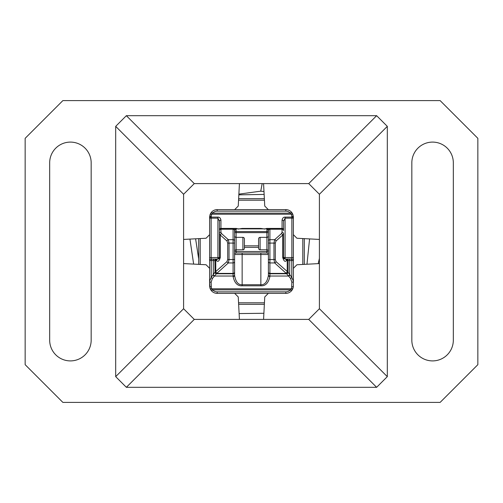 <?xml version="1.0" encoding="UTF-8"?>
<svg xmlns="http://www.w3.org/2000/svg" width="503" height="503" viewBox="0 0 503 503"><rect width="100%" height="100%" fill="white"/><g stroke="black" fill="none" stroke-linecap="round" stroke-linejoin="round"><path stroke-width="0.75" d="M234.599 251.311A1.509 1.509 180 0 1 236.108 249.802L242.899 249.802A1.509 1.509 180 0 0 244.408 248.293L244.408 238.862L244.408 248.293M234.599 235.844L234.599 243.094L234.599 235.844A1.509 1.509 -0 0 0 236.108 237.353L242.899 237.353A1.509 1.509 0 0 1 244.408 238.862M264.327 229.117L266.697 228.425L282.057 228.425L282.057 220.125C282.466 218.069 283.472 217.063 285.075 217.107L291.866 217.107L291.564 214.215L211.436 214.215L212.668 213.153L211.543 212.147L210.002 214.812A1.509 1.037 18.2 0 1 211.436 214.215L211.134 218.17L217.925 218.17L219.434 221.188L219.434 230.374A1.509 1.509 0 0 1 220.943 228.865L233.09 228.865A1.509 1.509 90 0 1 234.599 230.374L234.599 230.506A1.509 1.069 0 0 0 236.108 231.575L236.108 228.865L282.057 228.865A1.509 1.509 0 0 1 283.566 230.374L283.566 221.188L285.075 218.17L291.866 218.17L291.866 259.045A1.509 1.509 0 0 1 293.375 260.554L293.375 217.17L293.375 285.83L293.375 281.19L291.778 277.379L288.093 272.268A1.509 1.509 -0 0 1 286.584 273.77L269.91 273.758A1.509 1.509 0 0 1 268.401 272.249L268.401 275.462C267.263 281.913 264.748 285.006 260.856 284.742L242.144 284.742C238.24 284.994 235.725 281.9 234.599 275.462L234.599 230.374L236.108 228.865L269.91 228.865A1.509 1.509 0 0 0 268.401 230.374L268.401 275.462A1.509 1.056 180 0 0 269.91 276.518C268.47 283.019 265.452 286.113 260.856 285.798L242.144 285.798C237.548 286.119 234.53 283.026 233.09 276.518A1.509 1.056 0 0 0 234.599 275.462L234.599 259.529L233.09 259.529L233.09 243.094L234.599 243.094M234.599 241.044A1.509 1.371 0 0 0 233.09 239.68L228.343 239.68L229.028 243.094L233.09 243.094L233.09 228.865L236.303 228.865L233.09 228.865L236.108 228.865L233.096 228.865L234.147 229.299M233.09 228.865A1.509 1.509 0 0 1 234.599 230.374A1.509 1.509 0 0 0 233.09 228.865L233.216 228.865M233.593 228.865L236.108 228.865M268.401 230.506A1.509 1.069 180 0 1 266.892 231.575L266.892 232.644L236.108 232.644L236.108 231.575L266.892 231.575L266.892 228.865L268.401 230.374A1.509 1.509 0 0 1 269.91 228.865A1.509 1.509 0 0 0 268.401 230.374M283.573 257.637A1.509 1.509 0 0 1 283.566 257.536L283.566 233.725L282.711 235.027A1.509 1.239 48.1 0 0 281.378 233.656L282.057 232.355L282.057 228.425A1.509 1.069 180 0 1 283.566 229.487L283.566 230.374M283.566 229.487L283.566 221.188A1.509 1.069 0 0 0 282.057 220.125M284.415 258.894A1.509 1.509 0 0 1 283.742 258.246M283.73 258.215A1.509 1.509 0 0 1 283.579 257.737M283.566 257.536L282.711 257.536C283.893 261.208 285.132 262.214 286.414 260.554A1.509 1.339 -90 0 0 285.075 259.045L283.566 257.536L285.075 257.536L285.075 217.107M285.075 259.045L291.866 259.045L285.075 259.045L285.075 257.536L293.375 257.536M263.647 228.865L260.856 228.425L242.144 228.425L239.353 228.865M285.83 211.134L217.17 211.134A6.036 6.036 0 0 0 212.668 213.153L290.332 213.153A6.036 6.036 0 0 0 285.83 211.134L285.83 209.625A7.545 7.545 0 0 1 291.457 212.147A7.545 7.545 0 0 0 285.83 209.625A7.545 7.545 0 0 1 291.457 212.147L290.332 213.153L291.564 214.215A1.509 1.037 -18.2 0 1 292.998 214.812L291.457 212.147A7.545 7.545 0 0 0 285.83 209.625L217.17 209.625A7.545 7.545 0 0 0 211.543 212.147L210.002 214.812A7.545 7.545 0 0 1 210.229 214.215A7.545 7.545 0 0 0 210.002 214.806L209.625 218.17A1.509 1.069 180 0 1 211.134 217.107L217.925 217.107C219.534 217.063 220.54 218.069 220.943 220.125A1.509 1.069 180 0 0 219.434 221.188M236.303 228.865L236.303 228.425L238.674 229.117M233.09 276.518L233.09 273.406L216.743 273.406L212.417 278.436L211.134 282.24L211.442 288.785L291.558 288.785L290.344 289.841L291.47 290.841L292.991 288.206A1.509 1.025 -161.6 0 1 291.558 288.785L291.866 282.24L290.583 278.436L286.584 273.77A1.509 1.509 0 0 0 288.093 272.249L275.99 261.579L275.311 259.529L269.91 259.529L269.91 262.943L274.657 262.943L273.972 259.529L273.972 243.094L269.91 243.094L269.91 259.529L268.401 259.529L268.401 272.249A1.509 1.509 0 0 0 269.91 273.758L269.91 276.034A1.509 1.056 180 0 1 268.401 274.978M275.311 259.529L275.311 243.094L273.972 243.094L274.657 239.68L269.91 239.68L269.91 243.094L268.401 243.094L268.401 235.844A1.509 1.509 0 0 1 266.892 237.353L266.892 232.644L268.401 232.644M233.09 273.758A1.509 1.509 0 0 0 234.599 272.249A1.509 1.509 0 0 1 233.09 273.758L216.416 273.758A1.509 1.509 0 0 1 214.907 272.249L211.222 277.379L209.625 281.19L210.009 288.206A7.545 7.545 0 0 1 209.795 287.433A7.545 7.545 0 0 0 210.009 288.206L211.53 290.841L210.009 288.206A1.509 1.025 161.6 0 0 211.442 288.785L212.656 289.841A6.036 6.036 0 0 0 217.17 291.866L217.17 293.375A7.545 7.545 0 0 1 210.323 288.992A7.545 7.545 0 0 0 217.17 293.375L285.83 293.375L217.17 293.375A7.545 7.545 0 0 1 211.53 290.841L212.656 289.841L290.344 289.841A6.036 6.036 0 0 1 285.83 291.866L285.83 293.375A7.545 7.545 0 0 0 291.47 290.841L292.991 288.206L293.375 285.83A7.545 7.545 0 0 1 293.331 286.641A7.545 7.545 0 0 0 293.375 285.83A1.509 1.056 0 0 1 291.866 286.886M234.599 274.978A1.509 1.056 0 0 1 233.09 276.034L214.24 276.034A1.509 0.924 -142.7 0 1 213.052 274.978M269.91 276.518L269.91 276.034L288.76 276.034A1.509 0.924 -37.3 0 0 289.948 274.978M286.584 259.045A1.509 1.509 0 0 1 288.093 260.554L288.093 272.249A1.509 1.509 0 0 1 286.584 273.758L286.257 273.406A1.509 1.308 -36.5 0 0 287.685 272.035M291.866 217.107L291.866 218.17L293.375 218.17A1.509 1.069 0 0 0 291.866 217.107M291.866 259.045A1.509 1.509 0 0 1 293.375 260.554L293.375 281.19A1.509 1.056 0 0 1 291.866 282.24M291.866 216.101A1.509 1.069 -0 0 1 293.375 217.17A7.545 7.545 0 0 0 293.312 216.208A7.545 7.545 0 0 1 293.375 217.17L292.998 214.812L291.457 212.147A7.545 7.545 0 0 1 292.752 214.165A7.545 7.545 0 0 0 291.463 212.153M209.625 257.536L209.625 218.17L211.134 218.17L211.134 257.536L209.625 257.536L209.625 260.554L216.586 260.554C217.874 262.22 219.107 261.214 220.289 257.536L220.289 235.027L227.01 241.044L227.689 243.094L227.689 259.529L227.01 261.579L215.014 272.249L214.907 260.554A1.509 1.509 0 0 1 216.416 259.045L211.134 259.045L216.416 259.045A1.509 1.509 0 0 0 214.907 260.554M217.925 217.107L217.925 259.045A1.509 1.339 90 0 0 216.586 260.554M219.434 230.374L219.434 257.536A1.509 1.509 0 0 1 219.427 257.637M219.308 258.14A1.509 1.509 0 0 1 218.522 258.919M211.134 282.24A1.509 1.056 180 0 1 209.625 281.19L209.625 260.554A1.509 1.509 0 0 1 211.134 259.045L211.134 257.536L219.434 257.536L217.925 259.045M220.943 220.125L220.943 232.355A1.509 1.371 180 0 0 219.434 233.725L220.289 235.027A1.509 1.239 131.9 0 1 221.622 233.656L228.343 239.68A1.509 1.239 131.9 0 0 227.01 241.044M227.689 243.094L229.028 243.094L229.028 259.529L228.343 262.943L233.09 262.943A1.509 1.371 0 0 0 234.599 261.579M214.907 272.268L214.907 272.249A1.509 1.509 0 0 0 216.416 273.758L216.416 273.77A1.509 1.509 180 0 1 214.907 272.268M227.01 261.579A1.509 1.239 -131.9 0 0 228.343 262.943L216.743 273.406A1.509 1.308 -143.5 0 1 215.315 272.035M211.134 286.886A1.509 1.056 180 0 1 209.625 285.83A7.545 7.545 0 0 0 209.669 286.641A7.545 7.545 0 0 1 209.625 285.83L209.625 217.17A7.545 7.545 0 0 1 209.65 216.529A7.545 7.545 0 0 0 209.625 217.17A1.509 1.069 180 0 1 211.134 216.101M292.784 214.24A7.545 7.545 0 0 1 292.96 214.706A7.545 7.545 0 0 0 292.784 214.24M293.205 287.433A7.545 7.545 0 0 1 292.186 289.898A7.545 7.545 0 0 0 293.205 287.433M285.83 293.375A7.545 7.545 0 0 0 292.042 290.112A7.545 7.545 0 0 1 285.83 293.375A7.545 7.545 0 0 0 291.47 290.841M210.241 288.823A7.545 7.545 0 0 1 210.072 288.389A7.545 7.545 0 0 0 210.241 288.823M210.317 214.02A7.545 7.545 0 0 1 210.82 213.102A7.545 7.545 0 0 0 210.317 214.02M217.17 211.134L217.17 209.625A7.545 7.545 0 0 0 210.958 212.888A7.545 7.545 0 0 1 217.17 209.625A7.545 7.545 0 0 0 211.543 212.147M268.703 209.625A45.27 45.27 0 0 0 268.049 209.361L264.748 206.06L263.572 183.595L239.428 183.595L238.252 206.06L234.951 209.361A45.27 45.27 0 0 0 234.297 209.625M209.625 234.297A45.27 45.27 0 0 0 209.361 234.951L206.06 238.252L183.595 239.428L183.595 308.735L194.265 319.405L263.572 319.405L264.748 296.94L268.049 293.639A45.27 45.27 0 0 0 268.703 293.375M264.364 198.685L238.636 198.685M304.315 264.364L304.315 238.636M238.636 304.315L264.364 304.315M198.685 238.636L198.685 264.364M264.138 194.416L238.837 194.85M195.604 238.799L198.685 258.944M263.987 191.524L260.755 191.171L238.875 194.133M306.975 264.226L309.584 238.912M318.198 263.635L319.405 258.404M189.939 239.095L193.649 264.1M239.12 313.57L263.893 313.275M293.375 268.703A45.27 45.27 0 0 0 293.639 268.049L296.94 264.748L319.405 263.572L319.405 239.428L296.94 238.252L293.639 234.951A45.27 45.27 0 0 0 293.375 234.297M319.405 239.428L319.405 194.265L308.735 183.595L263.572 183.595M234.297 293.375A45.27 45.27 0 0 0 234.951 293.639L238.252 296.94L239.428 319.405M263.572 319.405L308.735 319.405L319.405 308.735L319.405 263.572M387.31 126.36L376.64 115.69L126.36 115.69L115.69 126.36L115.69 376.64L126.36 387.31L376.64 387.31L387.31 376.64L387.31 126.36L319.405 194.265M387.31 376.64L319.405 308.735M376.64 115.69L308.735 183.595M440.125 402.4L477.85 364.675L477.85 138.325L440.125 100.6L62.875 100.6L25.15 138.325L25.15 364.675L62.875 402.4L440.125 402.4M91.169 340.154A20.749 20.749 0 0 1 70.42 360.903A20.749 20.749 0 0 1 49.671 340.154L49.671 162.846A20.749 20.749 0 0 1 70.42 142.097A20.749 20.749 0 0 1 91.169 162.846L91.169 340.154M411.831 340.154L411.831 162.846A20.749 20.749 0 0 1 432.58 142.097A20.749 20.749 0 0 1 453.329 162.846L453.329 340.154A20.749 20.749 0 0 1 432.58 360.903A20.749 20.749 0 0 1 411.831 340.154M239.428 183.595L194.265 183.595L183.595 194.265L183.595 239.428M126.36 115.69L194.265 183.595M115.69 376.64L183.595 308.735M115.69 126.36L183.595 194.265M183.595 263.572L206.06 264.748L209.361 268.049A45.27 45.27 0 0 0 209.625 268.703M376.64 387.31L308.735 319.405M126.36 387.31L194.265 319.405M242.144 285.798L242.144 254.518L234.599 254.518A1.509 1.509 0 0 1 236.108 253.009L266.892 253.009L266.892 237.353L260.101 237.353A1.509 1.509 -0 0 0 258.592 238.862L258.592 248.293A1.509 1.509 180 0 0 260.101 249.802L266.892 249.802A1.509 1.509 180 0 1 268.401 251.311M266.697 228.865L266.697 228.425M258.592 247.35L244.408 247.35M242.144 253.009L242.144 254.518L268.401 254.518A1.509 1.509 0 0 0 266.892 253.009M242.899 249.802L242.899 237.353M234.599 232.644L236.108 232.644L236.108 253.009A1.509 1.509 0 0 0 234.599 254.518M269.91 228.865L269.91 229.217A1.509 1.371 180 0 0 268.401 230.588M268.401 241.044A1.509 1.371 180 0 1 269.91 239.68L269.91 229.217L282.057 229.217A1.509 1.371 0 0 1 283.566 230.588M219.434 229.487A1.509 1.069 180 0 1 220.943 228.425L236.303 228.425M242.144 228.865L242.144 228.425M214.498 275.77A1.509 0.962 -139.9 0 1 213.31 274.663L213.31 260.554A1.509 1.188 90 0 1 214.498 259.045M212.417 278.436A1.509 0.924 -142.7 0 1 211.222 277.379L211.222 260.554A1.509 1.188 90 0 1 212.417 259.045M211.53 290.841A7.545 7.545 0 0 0 217.17 293.375M290.583 278.436A1.509 0.924 -37.3 0 0 291.778 277.379L291.778 260.554L293.375 260.554M288.502 275.77A1.509 0.962 -40.1 0 0 289.69 274.663L289.69 260.554L291.778 260.554A1.509 1.188 90 0 0 290.583 259.045M275.99 261.579A1.509 1.239 -48.1 0 1 274.657 262.943L286.257 273.406L269.91 273.406L269.91 273.758M268.401 261.579A1.509 1.371 180 0 0 269.91 262.943L269.91 273.406A1.509 1.371 180 0 1 268.401 272.035M275.311 243.094L275.99 241.044A1.509 1.239 48.1 0 0 274.657 239.68L281.378 233.656M282.057 232.355A1.509 1.371 0 0 1 283.566 233.725M282.711 257.536L282.711 235.027L275.99 241.044M286.414 260.554L287.238 260.554L287.238 271.651A1.509 1.239 -48.1 0 1 285.905 273.022M285.905 259.045A1.509 1.339 90 0 1 287.238 260.554L289.69 260.554A1.509 1.188 90 0 0 288.502 259.045M286.496 273.758A1.509 1.49 -90 0 0 287.986 272.249M217.095 259.045A1.509 1.339 90 0 0 215.762 260.554L215.762 271.651A1.509 1.239 -131.9 0 0 217.095 273.022M219.434 257.536L220.289 257.536M220.943 232.355L221.622 233.656M219.434 230.588A1.509 1.371 180 0 1 220.943 229.217L233.09 229.217A1.509 1.371 0 0 1 234.599 230.588M227.689 259.529L233.09 259.529L233.09 273.406A1.509 1.371 0 0 0 234.599 272.035M216.504 273.758A1.509 1.49 -90 0 1 215.014 272.249M217.17 291.866L285.83 291.866M264.44 200.194L238.56 200.194M302.806 264.44L302.806 238.56M238.56 302.806L264.44 302.806M200.194 238.56L200.194 264.44M260.755 191.171L262.182 183.595M234.599 251.5L268.401 251.5M260.856 228.865L260.856 228.425M258.592 245.841L244.408 245.841M260.856 285.798L260.856 253.009M260.101 237.353L260.101 249.802M293.375 217.17L292.998 214.812M210.002 214.812L209.625 217.17"/></g></svg>
